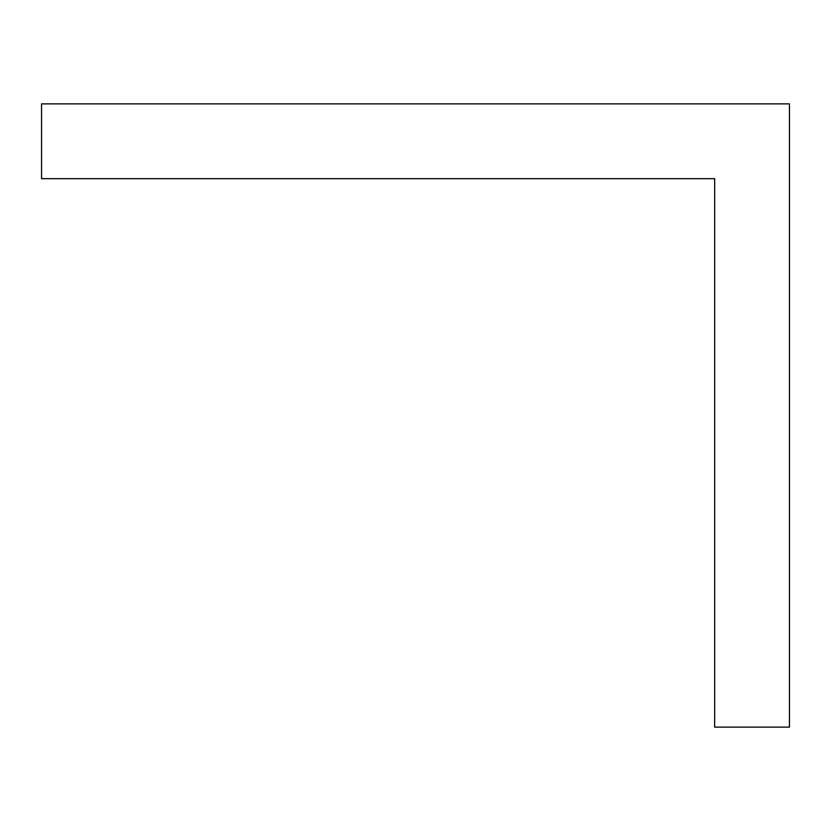 <?xml version="1.0" encoding="UTF-8"?>
<svg xmlns="http://www.w3.org/2000/svg" width="831" height="831" viewBox="0 0 831 831"><rect width="100%" height="100%" fill="white"/><g stroke="black" fill="none" stroke-linecap="round" stroke-linejoin="round"><path stroke-width="1.25" d="M789.45 103.875L789.45 727.125L714.66 727.125L714.66 178.665L41.55 178.665L41.55 103.875L789.45 103.875"/></g></svg>
